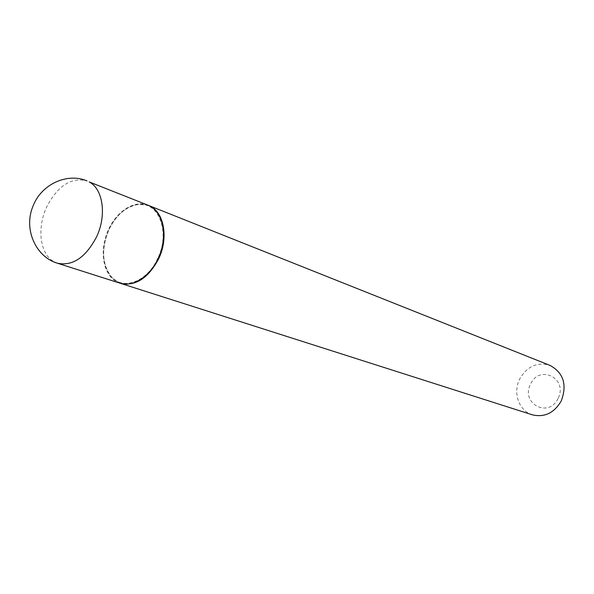 <?xml version="1.0" encoding="UTF-8"?>
<svg xmlns="http://www.w3.org/2000/svg" width="594" height="594" viewBox="0 0 594 594"><rect width="100%" height="100%" fill="white"/><g stroke="black" fill="none" stroke-linecap="round" stroke-linejoin="round"><path stroke-width="0.45" stroke-dasharray="2.97 2.23" d="M120.04 283.197L115.652 281.177C102.881 273.374 99.458 250.453 107.759 231.133C115.889 211.731 134.214 199.636 147.995 205.197M157.789 258.249C147.572 281.504 123.262 290.748 111.479 276.841C102.005 264.545 101.121 248.886 108.828 229.848C115.912 215.377 125.416 206.979 137.348 204.67C158.264 200.572 170.812 231.771 157.789 258.249M120.292 283.279L111.613 277.569C101.982 265.065 101.084 249.138 108.925 229.796C116.12 215.08 125.78 206.549 137.912 204.195L148.24 205.301M532.365 414.827C518.889 410.914 512.607 392.656 519.713 378.972C527.138 366.26 537.258 361.746 550.066 365.429M558.018 398.47C548.678 418.8 520.203 403.289 530.613 384.051C539.478 363.951 568.458 378.668 558.018 398.47M57.529 263.246L53.111 261.174C39.813 253.215 36.962 227.702 46.592 207.165C57.692 185.729 71.176 176.975 87.036 180.91M111.479 276.841L111.613 277.569M137.348 204.67L137.912 204.195"/><path stroke-width="0.89" d="M147.995 205.197L150.119 206.2C162.949 212.956 167.493 235.343 159.63 255.212C151.916 275.148 133.702 287.756 120.04 283.197L57.529 263.246C72.698 266.32 85.729 257.484 96.629 236.746C106.846 215.228 103.014 188.862 89.174 181.92L147.995 205.197M148.24 205.301L148.485 205.398C163.699 210.744 169.075 237.221 158.717 258.672C148.285 278.252 135.558 286.479 120.545 283.36L120.292 283.279M148.485 205.398L550.066 365.429C563.506 372.846 567.248 384.66 561.3 400.861C554.209 412.993 544.564 417.649 532.365 414.827L120.545 283.36M87.036 180.91C67.129 172.364 41.016 184.318 32.833 206.586C23.396 229.373 35.878 257.016 57.529 263.246"/></g></svg>
